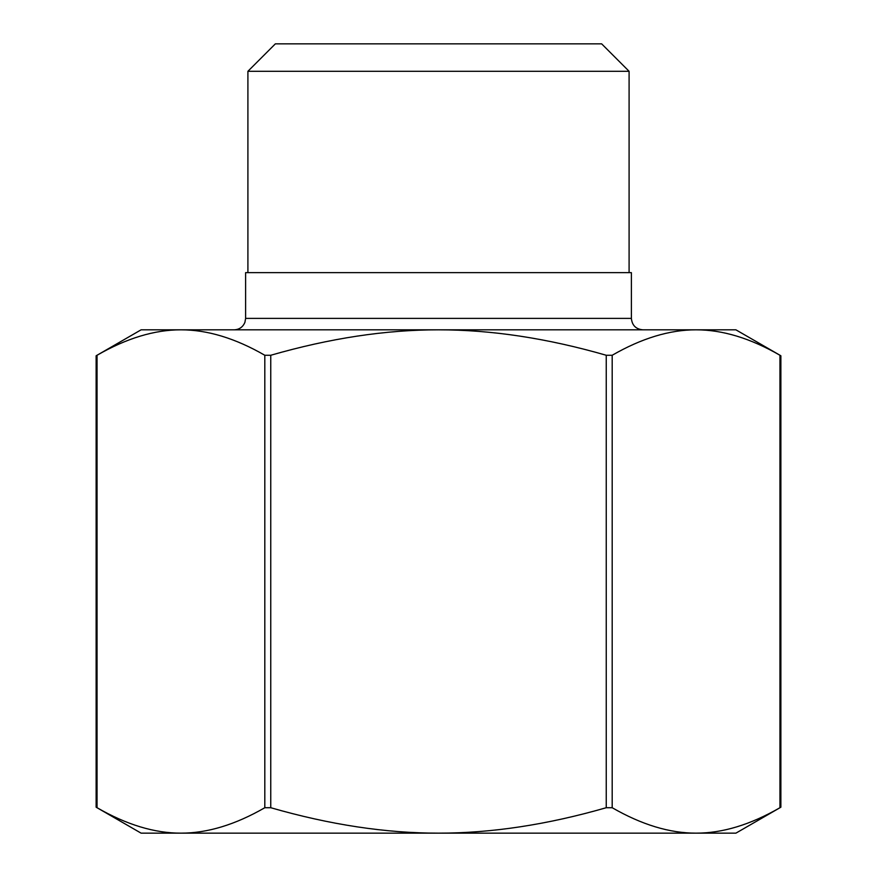 <?xml version="1.0" encoding="UTF-8"?>
<svg xmlns="http://www.w3.org/2000/svg" width="877" height="877" viewBox="0 0 877 877"><rect width="100%" height="100%" fill="white"/><g stroke="black" fill="none" stroke-linecap="round" stroke-linejoin="round"><path stroke-width="1.32" d="M270.752 355.262L264.81 355.262C235.288 338.259 207.323 329.774 180.925 329.829L438.5 329.829C385.705 329.774 329.796 338.259 270.752 355.262L270.752 807.717C329.796 824.72 385.705 833.205 438.5 833.15C491.295 833.205 547.204 824.72 606.248 807.717L612.19 807.717C641.712 824.72 669.677 833.205 696.075 833.15C722.462 833.205 750.427 824.72 779.949 807.717L779.949 355.262C750.427 338.259 722.462 329.774 696.075 329.829L735.913 329.829L780.87 355.777L780.87 807.202L735.913 833.15L141.087 833.15L96.13 807.202L96.13 355.777L141.087 329.829L180.925 329.829C154.538 329.774 126.573 338.259 97.051 355.262L97.051 807.717C126.573 824.72 154.538 833.205 180.925 833.15C207.323 833.205 235.288 824.72 264.81 807.717L270.752 807.717M612.19 355.262L606.248 355.262C547.204 338.259 491.295 329.774 438.5 329.829L696.075 329.829C669.677 329.774 641.712 338.259 612.19 355.262L612.19 807.717M245.615 318.384L245.615 272.637L631.385 272.637L631.385 318.384L245.615 318.384L244.935 322.265C242.94 327.044 239.344 329.566 234.17 329.829M601.644 43.85L275.356 43.85L247.906 71.3L629.094 71.3L601.644 43.85M264.81 355.262L264.81 807.717M606.248 355.262L606.248 807.717M631.385 318.384C632.065 325.334 635.88 329.149 642.83 329.829M629.094 272.637L629.094 71.3M247.906 272.637L247.906 71.3"/></g></svg>

